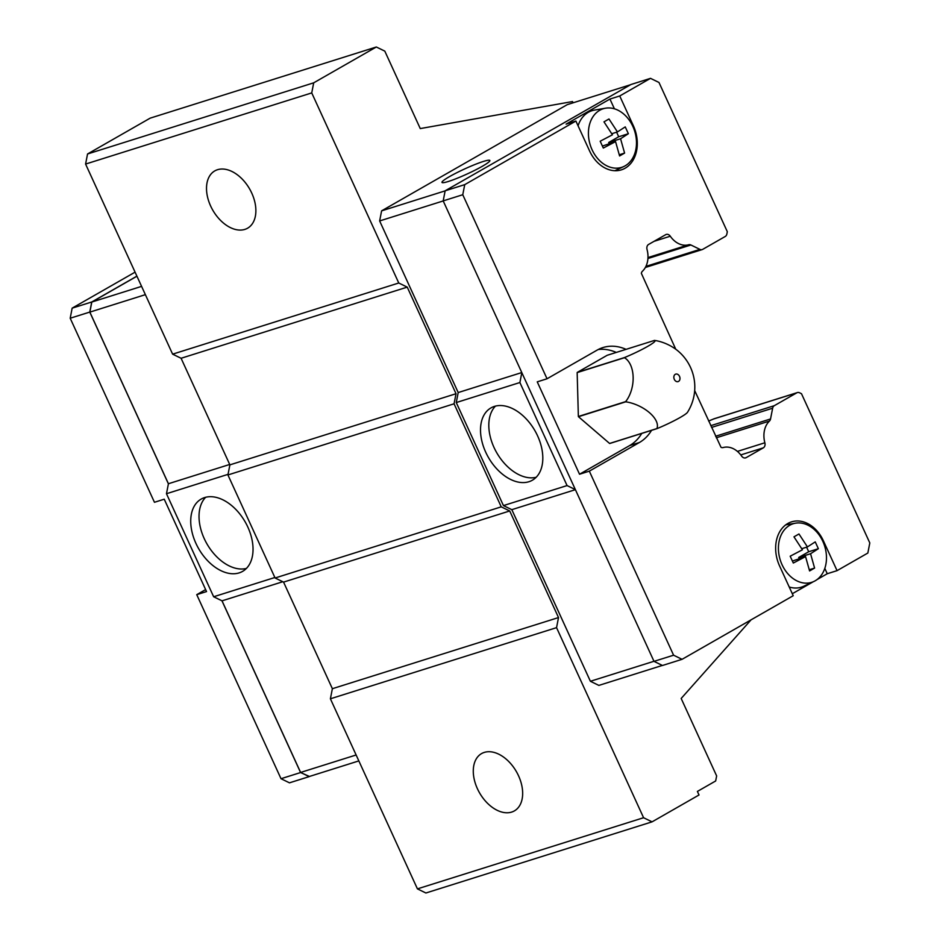 <?xml version="1.0" encoding="UTF-8"?>
<svg xmlns="http://www.w3.org/2000/svg" width="940" height="940" viewBox="0 0 940 940"><rect width="100%" height="100%" fill="white"/><g stroke="black" fill="none" stroke-linecap="round" stroke-linejoin="round"><path stroke-width="1.41" d="M484.312 752.4A33.018 21.268 60.2 0 1 517.529 773.714A33.018 21.268 60.2 0 1 514.368 810.903A33.018 21.268 60.2 0 1 511.63 812.09A33.018 21.268 60.2 0 1 478.413 790.775A33.018 21.268 60.2 0 1 481.574 753.586A33.018 21.268 60.2 0 1 484.312 752.4M217.528 169.705A33.018 21.268 60.2 0 1 250.745 191.02A33.018 21.268 60.2 0 1 247.584 228.209A33.018 21.268 60.2 0 1 244.858 229.395A33.018 21.268 60.2 0 1 211.641 208.081A33.018 21.268 60.2 0 1 214.802 170.892A33.018 21.268 60.2 0 1 217.528 169.705M536.164 477.273A41.654 26.837 60.2 0 1 496.673 452.634A41.654 26.837 60.2 0 1 495.462 406.103M528.903 481.727A41.654 26.837 60.2 0 1 486.99 454.831A41.654 26.837 60.2 0 1 490.974 407.901A41.654 26.837 60.2 0 1 494.428 406.397A41.654 26.837 60.2 0 1 536.341 433.293A41.654 26.837 60.2 0 1 532.346 480.223A41.654 26.837 60.2 0 1 528.903 481.727M448.427 181.455A26.332 2.808 155.4 0 1 441.976 182.407A26.332 2.808 155.4 0 1 456.558 172.843A26.332 2.808 155.4 0 1 483.395 161.445A26.332 2.808 155.4 0 1 489.858 160.482A26.332 2.808 155.4 0 1 475.276 170.058A26.332 2.808 155.4 0 1 448.427 181.455M619.73 95.974L633.395 125.819A33.018 25.004 -107.5 0 1 625.135 168.201A33.018 25.004 -107.5 0 1 621.375 169.846A33.018 25.004 -107.5 0 1 589.556 150.893L575.891 121.049L566.103 124.127L609.942 99.052L619.73 95.974L650.515 78.349L658.987 82.473L727.313 231.698L726.867 233.966A4.712 3.572 72.5 0 1 725.234 236.481L702.709 249.359A4.712 3.572 72.5 0 1 702.168 249.594A4.712 3.572 72.5 0 1 699.924 249.382L645.933 266.373M575.398 489.67L511.818 509.668L503.44 505.591L456.264 402.555L519.89 382.533L521.817 372.639L654.005 661.361L662.477 665.485L682.064 659.316L793.219 595.725L779.554 565.88A33.018 25.004 -107.5 0 1 787.802 523.498A33.018 25.004 -107.5 0 1 791.562 521.853A33.018 25.004 -107.5 0 1 823.393 540.806L837.058 570.651L827.259 573.729L824.815 568.383M578.065 125.796A32.23 24.405 -107.5 0 1 588.346 112.295A32.23 24.405 -107.5 0 1 594.421 110.109L605.536 108.194A30.715 23.265 -107.5 0 1 634.347 130.155A30.715 23.265 -107.5 0 1 625.17 165.816A30.715 23.265 -107.5 0 1 623.878 166.486A30.715 23.265 -107.5 0 1 591.671 148.849A30.715 23.265 -107.5 0 1 599.744 110.274A30.715 23.265 -107.5 0 1 605.536 108.194M619.26 154.771L624.595 153.091L619.589 155.958L615.559 141.611L603.316 148.05L600.19 141.223L612.434 134.796L603.974 121.848L608.979 118.981L617.439 131.929L625.241 126.888L628.366 133.715L620.564 138.756L608.685 142.492L609.202 143.62M813.875 581.472A30.715 23.265 -107.5 0 1 781.669 563.836A30.715 23.265 -107.5 0 1 789.741 525.272A30.715 23.265 -107.5 0 1 795.534 523.181A30.715 23.265 -107.5 0 1 824.345 545.153A30.715 23.265 -107.5 0 1 815.168 580.803A30.715 23.265 -107.5 0 1 813.875 581.472L803.665 586.266A32.23 24.405 -107.5 0 1 789.212 586.983M809.258 569.758L814.592 568.077L809.587 570.944L805.557 556.609L793.313 563.037L790.188 556.21L802.431 549.783L793.971 536.834L798.977 533.979L807.437 546.915L815.239 541.887L818.364 548.702L810.562 553.742L798.683 557.479L799.2 558.607M675.284 374.308A3.925 2.973 -107.5 0 1 675.731 374.108A3.925 2.973 -107.5 0 1 679.644 376.658A3.925 2.973 -107.5 0 1 678.539 381.405A3.925 2.973 -107.5 0 1 678.093 381.605A3.925 2.973 -107.5 0 1 674.18 379.055A3.925 2.973 -107.5 0 1 675.284 374.308M654.686 340.433A26.073 13.16 25.2 0 1 655.897 340.632A26.073 13.16 25.2 0 1 678.198 351.137A47.165 47.165 0 0 1 687.493 412.296A26.073 2.773 155.4 0 1 680.149 417.489A26.073 2.773 155.4 0 1 657.072 428.605L609.778 443.48A45.308 34.322 -107.5 0 1 609.59 443.457L578.452 416.702A45.308 34.322 -107.5 0 1 578.359 416.49L577.16 372.604A45.308 34.322 -107.5 0 1 577.242 372.416L607.193 355.285L654.499 340.409A26.073 2.773 -24.6 0 1 654.581 340.421A26.073 2.773 -24.6 0 1 647.613 346.425A26.073 2.773 -24.6 0 1 624.548 357.541A45.308 34.322 72.5 0 0 624.454 357.717L577.16 372.604M204.638 497.565A41.654 26.837 60.2 0 1 246.562 524.461A41.654 26.837 60.2 0 1 242.567 571.391A41.654 26.837 60.2 0 1 239.124 572.895A41.654 26.837 60.2 0 1 197.2 545.999A41.654 26.837 60.2 0 1 201.195 499.07A41.654 26.837 60.2 0 1 204.638 497.565M136.935 276.219L91.815 302.034L89.852 312.115L168.425 483.736L166.474 493.723L213.65 596.759L222.04 600.836L300.612 772.445L309.084 776.569L358.845 760.907M136.899 276.149L91.732 301.987L89.77 312.08L168.401 483.83M221.958 600.801L300.589 772.551L309.424 776.464M135.078 272.154L72.157 308.144L70.195 318.237L154.454 502.289L164.242 499.199L206.542 591.577L196.742 594.668L281.013 778.708L289.485 782.832L309.06 776.663M91.732 301.987L72.157 308.144M196.742 594.668L205.625 589.58M300.589 772.551L281.013 778.708M89.77 312.08L70.195 318.237M246.386 568.442A41.654 26.837 60.2 0 1 206.894 543.802A41.654 26.837 60.2 0 1 205.672 497.272M168.425 483.736L229.701 464.454M228.044 474.348L166.474 493.723M282.776 581.731L222.04 600.836M274.868 577.501L213.65 596.759M356.131 754.985L300.612 772.445M141.588 286.371L91.815 302.034M145.371 294.655L89.852 312.115M521.817 372.639L443.187 200.89L445.149 190.797L630.94 84.518L650.515 78.349M609.59 443.457L656.895 428.57A26.073 13.16 -154.8 0 0 625.746 401.815L578.452 416.702M578.359 416.49L625.652 401.603A26.073 15.933 -81.1 0 0 624.454 357.717M577.242 372.416L624.548 357.541M805.557 556.609L792.455 561.039M806.614 547.174L808.706 551.745L798.683 557.479M808.706 551.745L818.364 548.702M801.761 548.702L807.437 546.915M810.562 553.742L814.592 568.077M615.559 141.611L602.458 146.053M616.616 132.188L618.708 136.758L608.685 142.492M618.708 136.758L628.366 133.715M611.764 133.715L617.439 131.929M620.564 138.756L624.595 153.091M827.259 573.729L816.989 579.604M813.077 581.848L792.303 593.728M786.886 524.062A33.018 25.004 -107.5 0 1 789.788 524.168M708.619 421.026L713.589 418.993A4.712 3.572 -107.5 0 1 714.13 418.758L797.343 392.579A4.712 3.572 72.5 0 1 799.587 392.791L801.491 393.719L869.806 542.944L867.843 553.037L837.058 570.651M797.343 392.579A4.712 3.572 72.5 0 0 796.803 392.814L774.278 405.692A4.712 3.572 72.5 0 0 772.645 408.207L770.542 418.958A4.712 3.572 -107.5 0 1 769.449 421.073A22.008 16.673 72.5 0 0 764.855 442.775A4.712 3.572 -107.5 0 1 763.327 447.839L746.184 457.639A4.712 3.572 -107.5 0 1 745.643 457.874A4.712 3.572 -107.5 0 1 741.613 456.076A22.008 16.673 72.5 0 0 723.177 447.546A4.712 3.572 -107.5 0 1 721.004 447.299L694.672 390.57M675.743 349.198L641.35 273.329A4.712 3.572 -107.5 0 1 642.443 271.225A22.008 16.673 72.5 0 0 647.049 249.523A4.712 3.572 -107.5 0 1 648.577 244.459L665.72 234.659A4.712 3.572 -107.5 0 1 666.26 234.424A4.712 3.572 -107.5 0 1 670.291 236.222A22.008 16.673 72.5 0 0 688.726 244.753A4.712 3.572 -107.5 0 1 690.9 244.988L699.924 249.382M651.561 430.332A51.089 38.704 -107.5 0 1 639.423 442.493L589.321 471.152L579.534 474.23L537.245 381.852L547.033 378.773L462.762 194.733L464.736 184.639L575.891 121.049M547.033 378.773L597.135 350.115A51.089 38.704 -107.5 0 1 602.939 347.565A51.089 38.704 -107.5 0 1 626.075 349.351M682.064 659.316L673.592 655.204L589.321 471.152M614.396 108.793L609.942 99.052M445.149 190.797L464.736 184.639M618.602 168.953A33.018 25.004 -107.5 0 1 616.276 170.716M579.534 474.23L629.636 445.572L639.423 442.493M443.187 200.89L462.762 194.733M654.005 661.361L673.592 655.204M598.181 349.539A51.089 38.704 -107.5 0 1 616.288 352.43M641.761 433.422A51.089 38.704 -107.5 0 1 629.636 445.572M575.374 489.611L567.067 485.569L519.89 382.533M503.44 505.591L567.067 485.569M456.264 402.555L458.203 392.556L521.782 372.557M458.203 392.556L379.643 220.947L443.21 200.949M653.97 661.278L590.39 681.277L598.862 685.401L662.359 665.426M590.39 681.277L511.818 509.668M379.643 220.947L381.605 210.854L445.137 190.867M381.605 210.854L567.278 104.634L630.576 84.729M275.091 577.994L501.243 506.848L509.715 510.961L558.513 617.557L556.551 627.65L330.398 698.796L332.372 688.703L283.563 582.107L275.091 577.994L227.927 474.959L229.889 464.865L181.091 358.269L172.619 354.157L398.76 282.999L311.739 92.919L313.702 82.826L376.329 47L384.801 51.124L420.262 128.58L572.519 101.555L573.095 102.812M398.76 282.999L407.231 287.123L456.029 393.719L454.067 403.801L501.243 506.848M330.398 698.796L417.43 888.876L425.902 893L652.055 821.854L643.583 817.73L556.551 627.65M652.055 821.854L699.019 794.982L697.398 791.433L715.657 780.976L716.644 775.935L681.171 698.467L751.084 619.824M376.329 47L150.177 118.146L87.549 153.972L85.587 164.065L172.619 354.157M509.715 510.961L283.563 582.107M227.927 474.959L454.067 403.801M229.889 464.865L456.029 393.719M332.372 688.703L558.513 617.557M181.091 358.269L407.231 287.123M85.587 164.065L311.739 92.919M417.43 888.876L643.583 817.73M87.549 153.972L313.702 82.826M823.393 540.806L822.688 541.029M633.395 125.819L632.691 126.042M713.589 418.993L796.803 392.814M774.278 405.692L710.758 425.679M772.645 408.207L711.557 427.43M770.542 418.958L715.587 436.254M769.449 421.073L716.303 437.793M737.418 451.4L764.855 442.775M740.767 454.925L763.327 447.839M745.068 457.991L746.184 457.639M654.04 241.333L670.291 236.222M688.726 244.753L647.977 257.572M690.9 244.988L647.918 258.512M623.878 166.486L614.854 170.716M655.897 340.632A47.165 47.165 0 0 0 654.581 340.421M795.534 523.181L785.723 524.873M645.357 267.477L702.168 249.594"/></g></svg>
